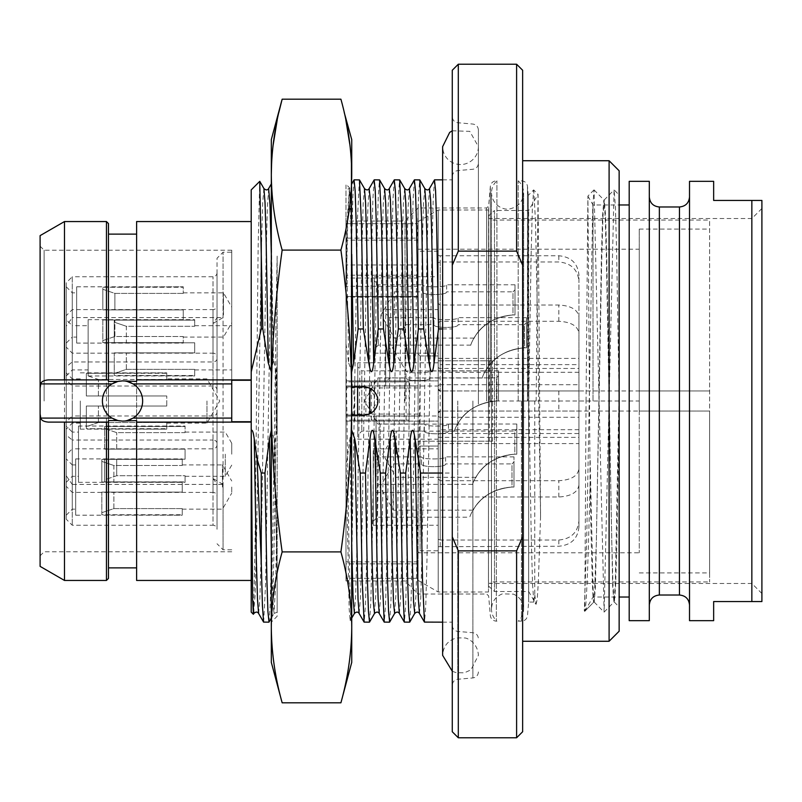 <?xml version="1.0" encoding="UTF-8"?>
<svg xmlns="http://www.w3.org/2000/svg" width="802" height="802" viewBox="0 0 802 802"><rect width="100%" height="100%" fill="white"/><g stroke="black" fill="none" stroke-linecap="round" stroke-linejoin="round"><path stroke-width="0.6" stroke-dasharray="4.01 3.01" d="M512.247 487.045C476.057 489.531 468.699 520.638 469.792 517.12C469.601 516.909 478.834 488.999 512.247 487.045C476.057 489.531 468.699 520.638 469.792 517.12C469.601 516.909 478.834 488.999 512.247 487.045L513.992 487.045L513.992 456.889L513.992 487.045L512.247 487.045M373.251 487.045L373.251 521.23L373.251 487.045M373.251 450.714L373.251 525.25L373.251 450.714M438.193 450.714L438.193 525.25L438.193 450.714M438.193 550.794L438.193 431.707L438.193 550.794L420.098 550.794L420.098 446.052L418.093 448.067L418.093 552.799L418.093 249.201L418.093 353.933L420.098 355.948L438.193 355.948L420.098 355.948L418.093 353.933M438.193 435.155A2.015 1.624 180 0 1 440.208 433.531L440.208 496.979L438.193 498.513M438.193 546.723L558.834 546.242C571.034 545.119 577.731 538.733 578.934 527.074L578.934 468.859C577.731 476.067 571.034 480.017 558.834 480.709L440.208 480.709L440.208 417.271L578.934 417.271L578.934 316.87C577.731 309.662 571.034 305.712 558.834 305.021L440.208 305.021L440.208 372.308L440.208 255.758L558.834 255.758C571.034 256.881 577.731 263.267 578.934 274.926L578.934 527.074M440.208 255.758L438.193 255.277L438.193 303.487L440.208 305.021M418.093 264.971L345.983 264.971L345.983 223.708L418.093 223.708L418.093 360.79L418.093 221.603L418.093 580.397L418.093 385.922L345.983 385.922L418.093 385.922L418.093 223.708L345.983 223.708L345.983 380.89L438.193 380.89L357.772 380.89L357.772 362.795L438.193 362.795L438.193 380.89L438.193 209.994L438.193 592.006L438.193 441.21L418.093 441.21L438.193 441.21L438.193 446.052L420.098 446.052L438.193 446.052L438.193 478.994L438.193 386.363A2.015 1.624 0 0 1 440.208 384.729L440.208 321.291L558.834 321.291C571.034 321.983 577.731 325.933 578.934 333.141M440.208 321.291L438.193 323.005L438.193 360.79L488.458 360.79L488.488 216.5L488.488 401L488.458 209.994L488.458 592.006L488.458 401L488.488 585.5L488.458 441.21L492.478 441.21L488.458 441.21L488.458 360.79L492.478 360.79L488.458 360.79L488.458 401L639.254 401L639.254 249.201L639.254 552.799L639.254 401L639.254 411.055L709.63 411.055L709.63 572.909L709.63 220.049L709.63 581.951L709.63 411.055L488.458 411.055L488.458 401L488.458 585.971L488.458 401M438.193 478.994L440.208 480.709M440.208 496.979L558.834 496.979C571.034 496.288 577.731 492.338 578.934 485.13M440.208 540.027L438.193 539.265L438.193 413.06L440.208 411.055L440.208 540.027L558.834 540.027C571.034 538.904 577.731 532.518 578.934 520.859M438.193 413.06A2.015 2.015 0 0 1 440.208 411.055L578.934 411.055L440.208 411.055A2.015 2.015 0 0 0 438.193 413.06L438.193 539.265M438.193 262.735L438.193 388.94A2.015 2.015 0 0 0 440.208 390.945L578.934 390.945L440.208 390.945L438.193 388.94L438.193 262.735L440.208 261.973L558.834 261.973C571.034 263.096 577.731 269.482 578.934 281.141M438.193 303.487L438.193 255.277M438.193 278.625L438.193 353.151L438.193 278.625M578.934 316.87L578.934 274.926M438.193 386.363L438.193 323.005M438.193 362.795L438.193 439.205L438.193 421.11L345.983 421.11L345.983 578.292L345.983 416.078L418.093 416.078L345.983 416.078L345.983 264.971M438.193 441.21L488.458 441.21L438.193 441.21L438.193 421.11L357.772 421.11L357.772 380.89L345.983 380.89L345.983 421.11L357.772 421.11L357.772 439.205L438.193 439.205M418.093 448.067L420.098 446.052M418.093 286.294L345.983 286.294M438.193 360.79L488.458 360.79M418.093 578.292L345.983 578.292L345.983 563.856L345.983 578.292L418.093 578.292L418.093 561.851L418.093 578.292M345.983 343.787L348.73 363.035L345.983 218.054L345.983 580.949L345.983 184.199L349.572 187.858L350.654 201.011L351.737 236.891L351.737 183.929M351.737 386.925L365.872 387.075A14.075 14.075 0 0 1 365.872 414.925L345.983 415.075L345.983 386.925L363.807 386.925L345.983 386.925L345.983 415.075L363.807 415.075L351.737 415.075M345.983 563.856L345.983 561.851L345.983 563.856L418.093 563.856L345.983 563.856M345.983 238.144L345.983 223.708L345.983 240.149L345.983 238.144L418.093 238.144L418.093 240.149L418.093 238.144L345.983 238.144M345.983 296.509L345.983 297.091L345.983 296.509L418.093 296.509L418.093 297.091L418.093 296.509L345.983 296.509M351.817 420.098L409.08 420.098L345.983 420.098L345.983 381.902L409.08 381.902L351.817 381.902L354.654 401L351.817 420.098L345.983 420.098L345.983 381.902L351.817 381.902M351.737 254.314L349.732 192.019L349.07 188.55L345.983 189.783L345.983 305.552L347.717 221.111L349.572 187.858M369.331 413.942L377.882 401L369.331 388.058M369.181 387.998L363.988 386.925M405.02 401L405.02 221.051L405.02 401M371.567 420.098L368.73 401L371.567 381.902M363.988 415.075L369.181 414.002M409.08 420.098L409.08 381.902M406.073 420.098L406.073 381.902M418.093 401L418.093 207.989L418.093 401M496.919 401L496.919 180.841L496.919 401M518.202 401L518.202 180.841L518.202 401M534.764 594.723L536.087 604.317L533.851 602.031L534.764 594.723L534.764 401L528.668 401L528.668 602.061L528.668 401L527.866 401L528.668 401L528.277 195.397L533.651 189.914L532.408 206.906L531.165 252.881L528.668 401L528.668 591.505L528.668 210.495L528.668 401L536.157 401L538.022 194.305L533.651 189.914M533.851 602.031L532.558 584.528L531.255 537.43L528.668 388.379L528.267 195.447L527.866 401M536.087 604.317L537.21 599.294L538.332 582.222L540.568 516.107L538.042 194.295L528.668 210.495L494.493 210.495L494.493 401L494.493 210.495L488.458 216.029M534.764 401L536.157 401M540.568 516.107L537.16 301.732L535.455 220.821L533.751 189.914M494.493 401L494.493 591.505L494.493 401M418.093 240.149L345.983 240.149L418.093 240.149M488.458 441.21L488.458 411.055M488.458 390.945L709.63 390.945L639.254 390.945L639.254 229.091L639.254 411.055M639.254 390.945L639.254 401M489.34 360.79L489.34 441.21M751.845 401L751.845 601.56L761.9 601.56L761.9 200.44L751.845 200.44L751.845 401M761.9 401L761.9 208.49L761.9 401M713.65 620.658L713.65 601.56L751.845 601.56M713.65 181.342L713.65 200.44L751.845 200.44M689.519 620.658L689.519 181.342M649.309 181.342L649.309 620.658M629.199 620.658L629.199 181.342M593.009 401L593.009 204.971L593.009 401M586.041 401L587.906 196.119L590.112 481.621C588.327 555.094 586.553 609.169 584.798 611.264L586.041 401M614.272 602.011L619.154 606.994L619.144 195.036L619.144 413.621L616.738 547.566L615.525 587.936L614.322 602.061L613.029 585.801L611.786 542.012L606.783 258.825L605.53 215.247L604.267 199.939L602.964 216.4L601.721 260.64L595.465 586.914L594.222 602.061L593.149 590.974L590.112 457.902M619.144 170.786L619.144 401L616.658 252.881L615.415 206.906L614.071 189.914L604.117 612.086L594.061 189.914L592.758 205.944L586.723 538.473L584.307 610.913L584.798 611.264L593.811 602.061C592.578 602.994 591.345 553.55 590.112 481.621M594.222 602.061L596.367 541.44L601.37 258.264L602.623 215.096L603.866 199.939L605.159 216.179L606.402 259.968L612.668 586.753L613.971 602.031L615.264 584.558L619.144 388.379L619.144 194.996L614.172 189.924M619.144 631.214L619.144 401M609.099 160.731L609.099 641.269M522.643 401L522.643 160.731L522.643 401M522.643 70.255L522.643 731.745M516.608 737.77L516.608 550.874L522.643 536.779M522.643 265.221L516.608 251.126L458.303 251.126L452.268 265.221L452.268 536.779L458.303 550.874L516.608 550.874M516.608 64.23L516.608 251.126M458.303 64.23L458.303 251.126M452.268 70.255L452.268 265.221M452.268 731.745L452.268 536.779M452.268 401L452.268 116.731L452.268 401M458.303 737.77L458.303 550.874M478.403 401L478.403 130.074L478.403 401M452.268 473.04L452.268 179.838L452.268 473.04L442.624 473.04M442.624 328.95L452.268 328.95M434.463 179.939L433.22 199.026L431.977 248.269L427.005 558.593L425.762 605.65L424.519 622.162M277.141 364.389L277.141 431.055L276.099 371.938L277.141 364.389L277.141 431.055M277.141 514.052L275.567 585.63L273.993 613.45L277.141 612.227L277.141 256.089L277.141 586.092L274.334 438.965L274.755 442.433L276.991 430.062M274.334 438.965L271.317 430.343M271.317 371.657L273.502 359.567L276.099 371.938M348.73 363.035L351.737 371.657M351.737 430.343L349.883 438.965L345.983 467.486M277.141 346.685C275.196 480.077 273.261 627.104 271.317 622.162L277.141 616.247L277.141 573.179L274.755 442.433M271.317 183.929L271.317 622.162L271.317 236.891L273.502 359.567M277.141 256.089C275.196 356.499 273.261 538.212 271.317 596.558M276.58 430.062L275.698 371.938M271.317 618.071L273.993 613.44L272.65 597.42L271.317 547.686M269.011 622.071L270.164 605.55L271.317 562.693M282.154 702.813C275.096 677.459 271.487 652.307 271.317 627.354L271.317 662.372M340.91 702.813C347.958 677.459 351.567 652.307 351.737 627.354C351.547 602.262 347.938 577.119 340.91 551.906L282.154 551.906C275.116 577.119 271.507 602.262 271.317 627.354L271.317 139.628M282.154 551.906C275.096 501.19 271.487 450.894 271.317 401C271.507 350.815 275.116 300.509 282.154 250.094L340.91 250.094C347.958 224.74 351.567 199.588 351.737 174.646L351.737 139.628M351.436 162.475L350.113 146.275M345.822 119.789L344.238 112.561M271.617 162.475L272.951 146.275M277.241 119.789L278.815 112.561M282.154 250.094C275.096 224.74 271.487 199.588 271.317 174.646M340.91 551.906C347.958 501.19 351.567 450.894 351.737 401C351.547 350.815 347.938 300.509 340.91 250.094M351.737 662.372L351.737 174.646M345.983 351.025C347.908 483.526 349.822 626.933 351.737 622.162L351.737 236.891L351.737 622.162L350.183 620.598L349.181 609.029L346.193 468.157M354.043 179.949L352.89 196.57L351.737 239.307M351.737 562.693L357.481 218.174L359.386 179.838M351.737 596.558L350.183 620.598M349.441 187.909L347.527 215.317L345.983 284.339M374.153 179.939L372.91 199.026L371.667 248.269L366.684 558.593L365.441 605.65L364.198 622.162M369.542 622.061L370.785 602.974L372.028 553.731L377.01 243.407L378.253 196.35L379.496 179.838M394.253 179.939L393.01 199.026L391.767 248.269L386.795 558.593L385.541 605.65L384.298 622.162M389.652 622.061L390.895 602.974L392.138 553.731L397.11 243.407L398.353 196.35L399.607 179.838M414.363 179.939L413.12 199.026L411.877 248.269L406.895 558.593L405.652 605.65L404.408 622.162M409.752 622.061L410.995 602.974L412.238 553.731L417.22 243.407L418.464 196.35L419.707 179.838M271.317 239.307L265.582 583.826L263.668 622.162M263.918 188.52L262.665 203.056L261.412 247.587L256.389 547.515L255.136 595.194L253.422 614.252L255.006 549.661L258.164 245.492L259.738 181.362M251.206 422.113L251.206 430.303M231.738 401L231.738 250.204L231.738 401M231.738 380.268L231.738 421.732M231.738 347.817L231.738 325.702L231.738 347.817M231.738 454.183L231.738 443.255L231.738 454.183M231.738 487.045L231.738 493.1L231.738 487.045M231.738 314.955L231.738 307.166L231.738 314.955M44.12 401L44.12 250.204L44.12 401M40.1 401L40.1 246.184L40.1 401M40.1 235.628L40.1 566.372M64.481 580.447L64.481 221.552M64.481 379.887L48.471 379.887M125.613 381.13A20.11 20.11 0 0 0 119.458 381.13M113.673 382.955A20.11 20.11 0 0 0 113.673 419.045M119.458 420.87A20.11 20.11 0 0 0 125.613 420.87M108.46 381.431L108.46 420.569M136.611 420.569L136.611 381.431M131.398 419.045A20.11 20.11 0 0 0 131.398 382.955M136.611 221.552L136.611 580.447M108.46 578.432L108.46 223.568M106.445 221.552L106.445 580.447M48.471 422.113L106.445 422.113M217.031 484.418L72.27 484.418L72.27 317.582L223.066 317.582L223.066 252.219L223.066 549.781L223.066 484.418L217.031 484.418M223.066 484.418L213.011 478.503L213.011 440.037L72.27 440.037L72.27 317.582L66.235 326.203L66.235 475.797L66.235 326.203M66.235 475.797L72.27 484.418L72.27 440.037L66.235 435.155M213.011 478.503L217.031 484.177L217.031 258.244L223.066 252.219L231.738 252.219M217.031 484.177L217.031 258.244M217.031 390.043L217.031 305.592L217.031 390.043A4.02 4.02 180 0 0 213.011 386.023L72.27 386.023L72.27 309.622L72.27 386.023L66.235 379.988L66.235 315.647L72.27 309.622L213.011 309.622L213.011 386.023L213.011 309.622A4.02 4.02 0 0 0 217.031 305.592M217.031 272.73L217.031 357.171L217.031 272.73A4.02 4.02 0 0 1 213.011 276.75L72.27 276.75L72.27 353.151L72.27 276.75L66.235 282.785L66.235 347.126L72.27 353.151L213.011 353.151L213.011 276.75L213.011 353.151A4.02 4.02 180 0 1 217.031 357.171M217.031 411.957L217.031 496.408L217.031 411.957A4.02 4.02 0 0 1 213.011 415.977L72.27 415.977L72.27 492.378L72.27 415.977L66.235 422.012L66.235 486.353L72.27 492.378L213.011 492.378L213.011 415.977L213.011 492.378A4.02 4.02 180 0 1 217.031 496.408M217.031 444.829L217.031 529.27L217.031 444.829A4.02 4.02 0 0 1 213.011 448.849L72.27 448.849L72.27 525.25L72.27 448.849L66.235 454.874L66.235 519.215L72.27 525.25L213.011 525.25L213.011 448.849L213.011 525.25A4.02 4.02 180 0 1 217.031 529.27M217.031 443.295A4.02 3.258 0 0 0 213.011 440.037L213.011 323.497L217.031 317.823M213.011 323.497L223.066 317.582M66.235 401L66.235 429.15L66.235 401M72.27 401L72.27 423.115L72.27 401M80.31 401L80.31 429.15L80.31 401M86.345 406.023L86.345 428.699L86.345 406.023L166.766 406.023L166.766 395.977L166.766 406.023L86.345 406.023L86.345 428.699L166.766 429.15L166.766 422.534L166.766 428.699L86.345 428.699L86.345 426.654L98.405 422.534L166.766 422.534L166.766 423.115L166.766 422.534L98.405 422.534L86.345 426.654L86.345 406.023L166.766 406.023L86.345 406.023M86.345 395.977L86.345 373.301L86.345 395.977L166.766 395.977L86.345 395.977L86.345 373.301L166.766 372.85L166.766 379.466L166.766 373.301L86.345 373.301L86.345 375.346L98.405 379.466L166.766 379.466L166.766 378.885L166.766 379.466L98.405 379.466L86.345 375.346L86.345 395.977L166.766 395.977L86.345 395.977M206.976 401L206.976 423.115L206.976 401M66.235 315.647L66.235 379.988M66.235 331.276L66.235 375.968L66.235 331.276M66.235 375.968L72.27 369.933L88.13 369.933L88.13 325.702L72.27 325.702L72.27 369.933L72.27 325.702L66.235 319.667M88.13 325.702L88.13 369.933M88.13 319.667L88.13 375.968L88.13 319.667L194.696 319.667M114.265 331.276L114.265 342.795L194.696 342.795L194.696 352.85L194.696 342.795L194.696 352.85L194.696 342.795L114.265 342.795L114.265 331.276M114.265 375.516L114.265 352.85L114.265 375.516L194.696 375.968L194.696 369.361L194.696 375.516L114.265 375.516L114.265 373.471L114.265 375.516M114.265 352.85L194.696 352.85L114.265 352.85L126.335 352.85L114.265 352.85L114.265 373.471L126.335 369.361L194.696 369.361L194.696 369.933L194.696 369.361L126.335 369.361L114.265 373.471L114.265 352.85M114.265 322.173L114.265 342.795L194.696 342.795L126.335 342.795L126.335 326.284L194.696 326.284L194.696 320.128L194.696 326.284L194.696 325.702L194.696 326.284L126.335 326.284L114.265 322.173L114.265 320.128L194.696 320.128L114.265 320.128L114.265 322.173L126.335 326.284L126.335 342.795L114.265 342.795L114.265 322.173M66.235 347.126L66.235 282.785M66.235 288.179L66.235 343.096L66.235 288.179M66.235 286.805L72.27 292.84L76.691 292.84L76.691 337.071L72.27 337.071L72.27 292.84L72.27 337.071L66.235 343.096M76.691 337.071L76.691 292.84M76.691 343.096L76.691 286.805L76.691 343.096L183.257 343.096M102.826 288.179L102.826 309.923L183.257 309.923L183.257 319.978L183.257 309.923L183.257 319.978L183.257 309.923L102.826 309.923L102.826 287.256L183.257 286.805L183.257 293.412L183.257 287.256L102.826 287.256L102.826 289.301L114.897 293.412L183.257 293.412L183.257 292.84L183.257 293.412L114.897 293.412L102.826 289.301L102.826 309.923L102.826 288.179M102.826 319.978L102.826 342.644L102.826 319.978L183.257 319.978L102.826 319.978L114.897 319.978L102.826 319.978L102.826 340.599L114.897 336.489L183.257 336.489L183.257 342.644L183.257 336.489L114.897 336.489L102.826 340.599L102.826 319.978M102.826 309.923L183.257 309.923L114.897 309.923L114.897 293.412L114.897 309.923L102.826 309.923M102.826 342.644L183.257 342.644L102.826 342.644M223.467 314.955L223.467 292.84L223.467 314.955M66.235 486.353L66.235 422.012M66.235 470.724L66.235 426.032L66.235 470.724M66.235 482.333L72.27 476.298L78.506 476.298L78.506 432.067L72.27 432.067L72.27 476.298L72.27 432.067L66.235 426.032M78.506 432.067L78.506 476.298M78.506 426.032L78.506 482.333L78.506 426.032L185.061 426.032M104.641 470.724L104.641 459.205L185.061 459.205L185.061 449.15L185.061 459.205L185.061 449.15L185.061 459.205L104.641 459.205L104.641 481.872L185.061 482.333L185.061 475.716L185.061 481.872L104.641 481.872L104.641 479.827L116.701 475.716L185.061 475.716L185.061 476.298L185.061 475.716L116.701 475.716L104.641 479.827L104.641 459.205L104.641 470.724M104.641 449.15L104.641 426.484L104.641 449.15L185.061 449.15L104.641 449.15L116.701 449.15L104.641 449.15L104.641 428.529L116.701 432.639L185.061 432.639L185.061 426.484L185.061 432.639L116.701 432.639L104.641 428.529L104.641 449.15M104.641 459.205L185.061 459.205L116.701 459.205L116.701 475.716L116.701 459.205L104.641 459.205M104.641 426.484L185.061 426.484L104.641 426.484M225.272 454.183L225.272 476.298L225.272 454.183M66.235 519.215L66.235 454.874M66.235 460.278L66.235 515.195L66.235 460.278M66.235 515.195L72.27 509.16L75.689 509.16L75.689 464.929L72.27 464.929L72.27 509.16L72.27 464.929L66.235 458.904M75.689 464.929L75.689 509.16M75.689 458.904L75.689 515.195L75.689 458.904L182.244 458.904M101.824 460.278L101.824 482.022L182.244 482.022L182.244 492.077L182.244 482.022L182.244 492.077L182.244 482.022L101.824 482.022L101.824 460.278M101.824 514.744L101.824 492.077L101.824 514.744L182.244 515.195L182.244 508.588L182.244 514.744L101.824 514.744L101.824 512.699L101.824 514.744M101.824 492.077L182.244 492.077L101.824 492.077L113.884 492.077L101.824 492.077L101.824 512.699L113.884 508.588L182.244 508.588L182.244 509.16L182.244 508.588L113.884 508.588L101.824 512.699L101.824 492.077M101.824 461.401L101.824 482.022L182.244 482.022L113.884 482.022L113.884 465.511L182.244 465.511L182.244 459.356L182.244 465.511L182.244 464.929L182.244 465.511L113.884 465.511L101.824 461.401L101.824 459.356L182.244 459.356L101.824 459.356L101.824 461.401L113.884 465.511L113.884 482.022L101.824 482.022L101.824 461.401M222.465 487.045L222.465 464.929L222.465 487.045M363.807 415.075L367.897 414.464M369.842 413.712L369.842 413.712A14.075 14.075 0 0 0 369.842 388.288L369.842 388.288M367.897 387.536L363.807 386.925M418.093 561.851L345.983 561.851L418.093 561.851M357.772 362.795L357.772 439.205M357.772 401L357.772 435.175L357.772 401M354.755 421.11L354.755 380.89M496.769 401L498.513 401L498.513 370.845L498.513 401L496.769 401C460.579 403.476 453.21 434.594 454.313 431.065C454.122 430.864 463.345 402.955 496.769 401C460.579 403.476 453.21 434.594 454.313 431.065C454.122 430.864 463.345 402.955 496.769 401M498.513 375.867L498.513 401L498.513 375.867L496.498 377.882L496.498 401C465.822 403.576 457.842 424.669 457.631 424.047C456.879 427.356 463.145 404.288 496.498 401C465.822 403.576 457.842 424.669 457.631 424.047C456.879 427.356 463.145 404.288 496.498 401L498.513 401L496.498 401L496.498 377.882L430.153 377.882C430.744 381.531 405.441 381.531 406.023 377.882C405.441 381.531 430.744 381.531 430.153 377.882L430.153 370.845C430.834 373.562 405.351 373.562 406.023 370.845C405.351 373.562 430.834 373.562 430.153 370.845L498.513 370.845M377.882 401L377.882 377.882L377.882 401M457.591 424.118L377.882 424.118L364.529 401L377.882 377.882L406.023 377.882L406.023 370.845L361.792 370.845L361.792 431.155L361.792 370.845L357.772 366.825M578.934 468.859L578.934 417.271M438.193 476.639L438.193 415.977L438.193 476.639M376.068 476.639L376.068 415.977L376.068 476.639M376.068 454.183L376.068 419.997L376.068 454.183M515.064 454.183L516.809 454.183L516.809 424.017L516.809 454.183L515.064 454.183C478.874 456.659 471.506 487.766 472.609 484.248C472.418 484.037 481.641 456.127 515.064 454.183C478.874 456.659 471.506 487.766 472.609 484.248C472.418 484.037 481.641 456.127 515.064 454.183M516.809 429.05L516.809 454.183L516.809 429.05L514.804 431.055L514.804 454.183C484.117 456.759 476.137 477.852 475.927 477.23C475.175 480.528 481.441 457.471 514.804 454.183C484.117 456.759 476.137 477.852 475.927 477.23C475.175 480.528 481.441 457.471 514.804 454.183L516.809 454.183L514.804 454.183L514.804 431.055L448.448 431.055C449.04 434.714 423.737 434.714 424.318 431.055C423.737 434.714 449.04 434.714 448.448 431.055L448.448 424.017C449.13 426.744 423.646 426.744 424.318 424.017C423.646 426.744 449.13 426.744 448.448 424.017L516.809 424.017M396.178 454.183L396.178 431.055L396.178 454.183M475.887 477.3L396.178 477.3L382.825 454.183L396.178 431.055L424.318 431.055L424.318 424.017L380.088 424.017L380.088 484.338L380.088 424.017L376.068 419.997M438.193 325.361L438.193 386.023L438.193 325.361M385.692 325.361L385.692 386.023L385.692 325.361M385.692 347.817L385.692 382.003L385.692 347.817M524.688 347.817L526.433 347.817L526.433 317.662L526.433 347.817L524.688 347.817C488.498 350.294 481.14 381.411 482.243 377.882C482.042 377.682 491.275 349.772 524.688 347.817C488.498 350.294 481.14 381.411 482.243 377.882C482.042 377.682 491.275 349.772 524.688 347.817M526.433 322.685L526.433 347.817L526.433 322.685L524.428 324.7L524.428 347.827C493.751 350.394 485.761 371.486 485.551 370.875C484.799 374.173 491.075 351.116 524.428 347.827C493.751 350.394 485.761 371.486 485.551 370.875C484.799 374.173 491.075 351.116 524.428 347.827L526.433 347.817L524.428 347.827L524.428 324.7L458.082 324.7C458.664 328.349 433.361 328.349 433.952 324.7C433.361 328.349 458.664 328.349 458.082 324.7L458.082 317.662C458.754 320.379 433.27 320.379 433.952 317.662C433.27 320.379 458.754 320.379 458.082 317.662L526.433 317.662M405.802 347.817L405.802 370.945L405.802 347.817M485.511 370.945L405.802 370.945L392.449 347.817L405.802 324.7L433.952 324.7L433.952 317.662L389.722 317.662L389.722 377.983L389.722 317.662L385.692 313.642M374.263 278.625L374.263 353.151L374.263 278.625M374.263 314.955L374.263 280.77L374.263 314.955M513.25 314.955L515.004 314.955L515.004 284.79L515.004 314.955L513.25 314.955C477.06 317.432 469.701 348.539 470.804 345.02C470.614 344.81 479.837 316.9 513.25 314.955C477.06 317.432 469.701 348.539 470.804 345.02C470.614 344.81 479.837 316.9 513.25 314.955M515.004 289.823L515.004 314.955L515.004 289.823L512.989 291.828L512.989 314.955C482.313 317.522 474.323 338.614 474.112 338.003C473.36 341.301 479.636 318.244 512.989 314.955C482.313 317.522 474.323 338.614 474.112 338.003C473.36 341.301 479.636 318.244 512.989 314.955L515.004 314.955L512.989 314.955L512.989 291.828L446.644 291.828C447.225 295.477 421.922 295.477 422.514 291.828C421.922 295.477 447.225 295.477 446.644 291.828L446.644 284.79C447.315 287.507 421.832 287.507 422.514 284.79C421.832 287.507 447.315 287.507 446.644 284.79L515.004 284.79M394.363 314.955L394.363 291.828L394.363 314.955M474.072 338.073L394.363 338.073L381.02 314.955L394.363 291.828L422.514 291.828L422.514 284.79L378.283 284.79L378.283 345.111L378.283 284.79L374.263 280.77M513.992 461.912L513.992 487.045L513.992 461.912L511.987 463.927L511.987 487.055C481.31 489.621 473.32 510.714 473.11 510.102C472.358 513.4 478.634 490.343 511.987 487.055C481.31 489.621 473.32 510.714 473.11 510.102C472.358 513.4 478.634 490.343 511.987 487.055L513.992 487.045L511.987 487.055L511.987 463.927L445.631 463.927C446.223 467.576 420.92 467.576 421.511 463.927C420.92 467.576 446.223 467.576 445.631 463.927L445.631 456.889C446.313 459.606 420.829 459.606 421.511 456.889C420.829 459.606 446.313 459.606 445.631 456.889L513.992 456.889M393.361 487.045L393.361 510.172L393.361 487.045M473.07 510.172L393.361 510.172L380.008 487.045L393.361 463.927L421.511 463.927L421.511 456.889L377.271 456.889L377.271 517.21L377.271 456.889L373.251 452.869M478.403 404.088L478.403 146.666L478.403 404.088M452.268 130.776L469.802 131.368L478.403 146.666C478.293 152.3 476.077 156.941 471.756 160.58C466.233 164.741 460.218 165.613 453.731 163.217C448.438 160.911 444.95 156.991 443.275 151.458L442.624 146.666L442.624 655.334C443.225 646.201 447.937 640.377 456.739 637.851L464.819 637.971C467.837 638.041 477.721 643.084 478.403 655.334L470.974 669.86L464.348 672.818L456.268 672.718L452.268 671.224M438.193 444.208A2.015 0.622 0 0 1 440.208 443.586L440.208 429.692L440.208 433.531L578.934 433.531M440.208 546.242L440.208 443.586L578.934 443.586M558.834 321.291L558.834 305.021M420.098 355.948L420.098 550.794L418.093 552.799L639.254 552.799M558.834 496.979L558.834 480.709M558.834 540.027L558.834 546.242M558.834 390.945L558.834 411.055M558.834 255.758L558.834 261.973M438.193 357.792A2.015 0.622 0 0 0 440.208 358.414L578.934 358.414M438.193 366.845A2.015 1.624 180 0 0 440.208 368.469L578.934 368.469M438.193 415.637A2.015 1.624 0 0 0 440.208 417.271L440.208 384.729L578.934 384.729M365.872 387.075L365.872 414.925M371.296 420.098L371.296 381.902M374.263 420.098L374.263 381.902M486.613 401L486.613 207.989L486.613 401M488.618 401L488.618 206.144L488.618 401M490.353 401L490.353 186.345L490.353 401M496.358 401L496.358 621.159L496.358 401M521.47 401L521.47 621.159L521.47 401M527.485 401L527.485 186.345L527.485 401M418.093 278.023L345.983 278.023M418.093 275.176L345.983 275.176M492.478 441.21L492.478 360.79M679.464 595.024L679.464 206.976M659.364 595.024L659.364 206.976M457.772 401L457.772 679.264L457.772 401M472.899 401L472.899 677.941L472.899 401M429.511 188.53L428.238 206.786L426.985 254.414L421.972 554.212L420.719 598.823L419.466 613.49M364.439 188.51L363.186 203.177L361.933 247.788L356.92 547.586L355.667 595.214L354.394 613.47M351.737 547.686L349.883 438.965M369.191 188.53L367.917 206.786L366.664 254.414L361.652 554.212L360.399 598.823L359.146 613.49M384.549 188.51L383.296 203.177L382.043 247.788L377.03 547.586L375.777 595.214L374.504 613.47M389.301 188.53L388.028 206.786L386.775 254.414L381.762 554.212L380.509 598.823L379.256 613.49M404.649 188.51L403.396 203.177L402.143 247.788L397.13 547.586L395.877 595.214L394.604 613.47M409.401 188.53L408.128 206.786L406.875 254.414L401.862 554.212L400.609 598.823L399.356 613.49M424.759 188.51L423.506 203.177L422.253 247.788L417.24 547.586L415.987 595.214L414.714 613.47M273.181 363.035L271.317 254.314M268.66 188.53L267.387 206.786L266.134 254.414L261.121 554.212L259.868 598.823L258.615 613.49M217.031 358.705A4.02 3.258 0 0 1 213.011 361.963L72.27 361.963L66.235 366.845M98.405 422.534L98.405 406.023L98.405 422.534M98.405 395.977L98.405 379.466L98.405 395.977M126.335 369.361L126.335 352.85L126.335 369.361M114.897 336.489L114.897 319.978L114.897 336.489M116.701 449.15L116.701 432.639L116.701 449.15M113.884 508.588L113.884 492.077L113.884 508.588M418.093 414.073L345.983 414.073M418.093 387.927L345.983 387.927M438.193 436.749A2.015 0.622 180 0 0 440.208 437.371L578.934 437.371M438.193 388.94A2.015 2.015 0 0 0 440.208 390.945L440.208 364.629L578.934 364.629M440.208 261.973L440.208 364.629A2.015 0.622 180 0 0 438.193 365.251M373.251 521.23L377.271 517.21L469.761 517.21M373.251 525.25L438.193 525.25M373.251 448.849L438.193 448.849M578.934 429.692L440.208 429.692L438.193 431.707M438.193 251.206L420.098 251.206L418.093 249.201L639.254 249.201M578.934 372.308L440.208 372.308L438.193 370.293M528.277 195.417L527.485 186.345C526.934 182.996 524.929 181.162 521.47 180.841L518.202 180.841C521.741 184.079 523.556 188.099 523.646 192.901L523.646 401L523.646 192.901C523.044 201.342 518.653 206.615 510.463 208.72C504.628 210.756 492.248 206.074 491.476 192.901L491.476 401L491.476 192.901C491.566 188.099 493.38 184.079 496.919 180.841L496.358 180.841C492.979 181.102 490.974 182.936 490.353 186.345L488.618 206.144L486.613 207.989L418.093 207.989L405.02 221.051L345.983 221.051M533.901 602.061L528.668 602.061L527.485 615.655C526.864 619.064 524.859 620.898 521.47 621.159L518.202 621.159C521.741 617.921 523.556 613.901 523.646 609.099L523.646 401L523.646 609.099C523.305 602.021 519.907 597.029 513.45 594.132L502.403 593.861C495.506 596.608 491.867 601.69 491.476 609.099L491.476 401L491.476 609.099C491.566 613.901 493.38 617.921 496.919 621.159L496.358 621.159C492.909 620.838 490.904 619.004 490.353 615.655L488.618 595.856L486.613 594.011L418.093 594.011L405.02 580.949L345.983 580.949M488.458 585.971L494.493 591.505L528.668 591.505L536.007 604.207M418.093 580.397L438.193 592.006L488.458 592.006M418.093 221.603L438.193 209.994L488.458 209.994M418.093 297.091L345.983 297.091M761.9 593.51L751.845 583.465L489.34 583.465L492.478 581.951L709.63 581.951M761.9 208.49L751.845 218.535L489.34 218.535L492.478 220.049L709.63 220.049M639.254 572.909L709.63 572.909M639.254 229.091L709.63 229.091M584.798 611.264L593.009 597.029L619.144 597.029M587.906 196.119L593.009 204.971L619.144 204.971M604.217 199.979L614.071 189.934M594.172 602.031L604.016 612.076M593.971 189.914L587.886 196.119M584.728 611.365L593.871 602.031M604.117 612.086L613.971 602.031M594.061 189.914L603.916 199.969M478.403 130.074C478.122 126.646 476.288 124.651 472.899 124.059L457.772 122.736C454.393 122.155 452.559 120.15 452.268 116.731M478.403 671.926C478.122 675.354 476.288 677.349 472.899 677.941L457.772 679.264C454.393 679.845 452.559 681.85 452.268 685.269M452.268 176.59C452.559 173.172 454.393 171.167 457.772 170.585L472.899 169.262C476.288 168.671 478.122 166.676 478.403 163.247M452.268 625.41C452.559 628.828 454.393 630.833 457.772 631.415L472.899 632.738C476.288 633.329 478.122 635.324 478.403 638.753M442.624 622.162L452.268 622.162M442.624 179.838L452.268 179.838M350.314 620.548L351.737 618.071M231.738 250.204L44.12 250.204L40.1 246.184M231.738 551.796L44.12 551.796L40.1 555.816M231.738 549.781L223.066 549.781L217.031 543.756M80.31 423.115L72.27 423.115L66.235 429.15M80.31 378.885L72.27 378.885L66.235 372.85M80.31 429.15L166.766 429.15M80.31 372.85L166.766 372.85M166.766 423.115L206.976 423.115L219.748 401L206.976 378.885L166.766 378.885M88.13 375.968L194.696 375.968M194.696 325.702L231.738 325.702M194.696 369.933L231.738 369.933M76.691 286.805L183.257 286.805M183.257 292.84L223.467 292.84L231.738 307.166M183.257 337.071L223.467 337.071L231.738 322.745M78.506 482.333L185.061 482.333M185.061 476.298L225.272 476.298L231.738 465.1M185.061 432.067L225.272 432.067L231.738 443.255M75.689 515.195L182.244 515.195M182.244 464.929L222.465 464.929L231.738 481M182.244 509.16L222.465 509.16L231.738 493.1M454.283 431.155L361.792 431.155L357.772 435.175M376.068 492.378L438.193 492.378M376.068 415.977L438.193 415.977M472.578 484.338L380.088 484.338L377.271 485.491L376.068 488.358M385.692 386.023L438.193 386.023M385.692 309.622L438.193 309.622M482.202 377.983L389.722 377.983L385.692 382.003M374.263 276.75L438.193 276.75M374.263 353.151L438.193 353.151M470.764 345.111L378.283 345.111L374.263 349.131"/><path stroke-width="1.2" d="M363.988 386.925L363.807 386.925A14.075 14.075 0 0 1 377.882 401A14.075 14.075 0 0 1 363.807 415.075L363.988 415.075M761.9 200.44L761.9 601.56L713.65 601.56L713.65 620.658L689.519 620.658L689.519 181.342L713.65 181.342L713.65 200.44L761.9 200.44M751.845 601.56L751.845 200.44M649.309 401L649.309 620.658L629.199 620.658L629.199 181.342L649.309 181.342L649.309 401M619.144 401L619.144 170.786L609.099 160.731L609.099 641.269L619.144 631.214L619.144 401M522.643 536.779L516.608 550.874L516.608 737.77L522.643 731.745L522.643 70.255L516.608 64.23L516.608 251.126L522.643 265.221M516.608 251.126L458.303 251.126L452.268 265.221L452.268 536.779L458.303 550.874L516.608 550.874M458.303 251.126L458.303 64.23L516.608 64.23M452.268 265.221L452.268 70.255L458.303 64.23M452.268 536.779L452.268 731.745L458.303 737.77L516.608 737.77M458.303 550.874L458.303 737.77M351.737 371.657L353.602 363.035L358.113 328.95L363.356 328.95L368.83 363.035C370.724 374.554 372.349 374.554 373.712 363.035L378.213 328.95L383.466 328.95L388.94 363.035C390.825 374.554 392.449 374.554 393.812 363.035L398.323 328.95L403.566 328.95L409.05 363.035C410.935 374.554 412.559 374.554 413.922 363.035L418.423 328.95L423.677 328.95L429.15 363.035C431.035 374.554 432.659 374.554 434.022 363.035L438.534 328.95L442.624 328.95M442.624 622.162L424.438 622.101L422.494 579.465L420.549 473.05L442.624 473.04M438.534 328.95L436.549 220.931L435.556 190.365L434.463 179.939M420.549 473.05L415.075 438.965C413.361 427.436 411.737 427.436 410.193 438.965L405.692 473.05L407.677 581.069L408.669 611.635L409.752 622.061M271.317 430.343L269.452 438.965L264.951 473.05L266.936 581.069L267.928 611.645L269.011 622.071M258.615 613.49L257.502 599.355L256.409 562.382L254.224 438.965L257.111 459.045L261.262 473.05L264.951 473.05M254.224 438.965C253.382 432.358 252.389 429.471 251.226 430.313L251.206 189.894L259.738 181.362L262.825 328.95L261.262 328.95L251.206 371.938L251.206 422.113L136.611 422.113L136.611 420.569L122.536 421.11L117.934 420.569L111.939 418.093A20.11 20.11 0 0 1 111.939 383.907L117.934 381.431L122.536 380.89L136.611 381.431L136.611 221.552L251.206 221.552M262.825 328.95L268.309 363.035L271.317 371.657M409.652 622.162L404.328 622.101L402.383 579.465L400.439 473.05L405.692 473.05M400.439 473.05L394.965 438.965C393.261 427.436 391.627 427.436 390.093 438.965L385.582 473.05L387.567 581.069L388.559 611.635L389.652 622.061M389.551 622.162L384.228 622.101L382.283 579.465L380.338 473.05L385.582 473.05M380.338 473.05L374.855 438.965C373.151 427.436 371.526 427.436 369.983 438.965L365.481 473.05L367.466 581.069L368.449 611.635L369.542 622.061M369.441 622.162L364.118 622.101L362.173 579.465L360.228 473.05L365.481 473.05M360.228 473.05L354.755 438.965L351.737 430.343M351.737 415.075L363.807 415.075M351.737 386.925L363.807 386.925M271.317 547.686L269.452 438.965M282.154 702.813L271.317 662.372L271.317 627.354C271.507 652.447 275.116 677.6 282.154 702.813L340.91 702.813C347.938 677.6 351.547 652.447 351.737 627.354L351.737 662.372L340.91 702.813M278.815 112.561L282.154 99.187C275.096 124.541 271.487 149.693 271.317 174.646L271.317 139.628L282.154 99.187L340.91 99.187C347.958 124.541 351.567 149.693 351.737 174.646C351.547 199.738 347.938 224.881 340.91 250.094C347.958 300.81 351.567 351.106 351.737 401C351.547 451.185 347.938 501.491 340.91 551.906C347.958 577.26 351.567 602.412 351.737 627.354L351.436 162.475M282.154 551.906C275.116 501.491 271.507 451.185 271.317 401C271.487 351.106 275.096 300.81 282.154 250.094C275.116 224.881 271.507 199.738 271.317 174.646L271.317 627.354C271.487 602.412 275.096 577.26 282.154 551.906L340.91 551.906M282.154 250.094L340.91 250.094M350.113 146.275L345.822 119.789M344.238 112.561L351.737 139.628L351.737 174.646M271.317 174.646L271.617 162.475M272.951 146.275L277.241 119.789M358.113 328.95L356.128 220.931L355.136 190.355L354.043 179.949M354.143 179.838L359.466 179.899L361.411 222.535L363.356 328.95M353.602 363.035L351.737 254.314M378.213 328.95L376.228 220.931L375.236 190.365L374.153 179.939M374.253 179.838L379.577 179.899L381.521 222.535L383.466 328.95M398.323 328.95L396.338 220.931L395.346 190.365L394.253 179.939M394.353 179.838L399.677 179.899L401.622 222.535L403.566 328.95M418.423 328.95L416.438 220.931L415.456 190.365L414.363 179.939M414.464 179.838L419.787 179.899L421.732 222.535L423.677 328.95M261.262 473.05L261.262 562.693L262.424 605.741L263.587 622.101L268.911 622.162M257.111 459.045L261.262 562.693M268.309 363.035L266.124 239.648L265.031 202.665L263.918 188.52M253.883 613.45L252.62 599.204L251.226 430.313L251.206 501.591L251.206 612.106L253.372 614.272L253.883 613.44C255.888 611.655 257.462 611.655 258.595 613.44L263.587 622.091M252.62 599.204L253.372 614.272M261.262 239.307L261.262 328.95M251.206 380.268L231.738 380.268L231.738 421.732L251.206 421.732M40.1 388.118L40.1 235.628L64.481 221.552L64.481 379.887L106.445 379.887L106.445 221.552L108.46 223.568L108.46 379.887L48.471 379.887C43.879 380.268 41.313 381.612 40.762 383.907L40.1 388.118L40.1 413.882L40.762 418.093L111.939 418.093M40.762 418.093C41.313 420.388 43.879 421.732 48.471 422.113L64.481 422.113L64.481 580.447L40.1 566.372L40.1 413.882M117.934 381.431L108.46 381.431L108.46 379.887L106.445 379.887M119.458 381.13A20.11 20.11 0 0 0 113.673 382.955M111.939 383.907L40.762 383.907M113.673 419.045A20.11 20.11 0 0 0 119.458 420.87M117.934 420.569L108.46 420.569L108.46 578.432L106.445 580.447L106.445 422.113L108.46 422.113L64.481 422.113M127.127 420.569L133.122 418.093A20.11 20.11 0 0 0 133.122 383.907L127.127 381.431M125.613 420.87A20.11 20.11 0 0 0 131.398 419.045M131.398 382.955A20.11 20.11 0 0 0 125.613 381.13M251.206 580.447L136.611 580.447L136.611 422.113L251.206 422.113M136.611 379.887L251.206 379.887L136.611 379.887M367.897 414.464L369.842 413.712L369.842 388.288L367.897 387.536M452.268 671.224L442.624 655.334L442.624 146.666L449.671 132.43L452.268 130.776M679.464 595.024L659.364 595.024L659.364 206.976L679.464 206.976L679.464 595.024C685.57 595.615 688.928 598.964 689.519 605.079M434.022 363.035L431.757 236.069L430.624 199.808L429.491 188.56L434.494 179.899M419.466 613.49L418.343 599.365L417.251 562.382L415.075 438.965M368.83 363.035L366.654 239.618L365.562 202.645L364.439 188.51M359.146 613.49L359.126 613.45C357.993 611.655 356.419 611.655 354.414 613.44L353.08 597.46L351.737 547.686M373.712 363.035L371.446 236.069L370.303 199.808L369.171 188.56C368.068 190.345 366.504 190.345 364.459 188.56L359.466 179.909M364.118 622.101L359.126 613.44L358.033 599.365L354.755 438.965M388.94 363.035L386.754 239.618L385.662 202.635L384.549 188.51M369.522 622.101L374.524 613.44L373.381 602.192L372.248 565.931L369.983 438.965M393.812 363.035L391.546 236.069L390.414 199.808L389.281 188.56C388.178 190.345 386.604 190.345 384.569 188.56L379.567 179.899M379.256 613.49L378.133 599.355L377.04 562.382L374.855 438.965M409.05 363.035L406.865 239.618L405.772 202.645L404.649 188.51M389.632 622.101L394.624 613.44L393.491 602.192L392.358 565.931L390.093 438.965M413.922 363.035L411.657 236.069L410.524 199.808L409.381 188.56C408.278 190.345 406.714 190.345 404.679 188.56L399.677 179.899M399.356 613.49L398.243 599.355L397.15 562.382L394.965 438.965M429.15 363.035L426.965 239.618L425.872 202.645L424.759 188.51M409.732 622.101L414.734 613.44L413.601 602.192L412.459 565.931L410.193 438.965M271.317 254.314L269.983 204.54L268.64 188.56C267.537 190.345 265.973 190.345 263.938 188.56L259.788 181.382M133.122 418.093L231.738 418.093M231.738 383.907L133.122 383.907M357.582 415.075L357.582 386.925M659.364 595.024C653.259 595.615 649.901 598.964 649.309 605.079M619.144 597.029L629.199 597.029M619.144 204.971L629.199 204.971M522.643 641.269L609.099 641.269M522.643 160.731L609.099 160.731M434.564 179.838L442.624 179.838M414.734 613.44C416.739 611.655 418.303 611.655 419.436 613.44L424.438 622.101M268.981 622.111L271.317 618.071M351.737 618.071L354.394 613.47M351.747 183.929L354.063 179.909M369.171 188.56L374.173 179.899M384.228 622.101L379.226 613.44C378.093 611.655 376.529 611.655 374.524 613.44M389.281 188.56L394.273 179.899M404.338 622.101L399.336 613.44C398.203 611.655 396.629 611.655 394.624 613.44M409.381 188.56L414.383 179.899M419.787 179.899L424.779 188.56C426.814 190.345 428.388 190.345 429.491 188.56M271.317 183.929L268.64 188.56M108.46 567.876L136.611 567.876M108.46 234.124L136.611 234.124M64.481 580.447L106.445 580.447M64.481 221.552L106.445 221.552M659.364 206.976C653.259 206.385 649.901 203.036 649.309 196.921M679.464 206.976C685.57 206.385 688.928 203.036 689.519 196.921"/></g></svg>
